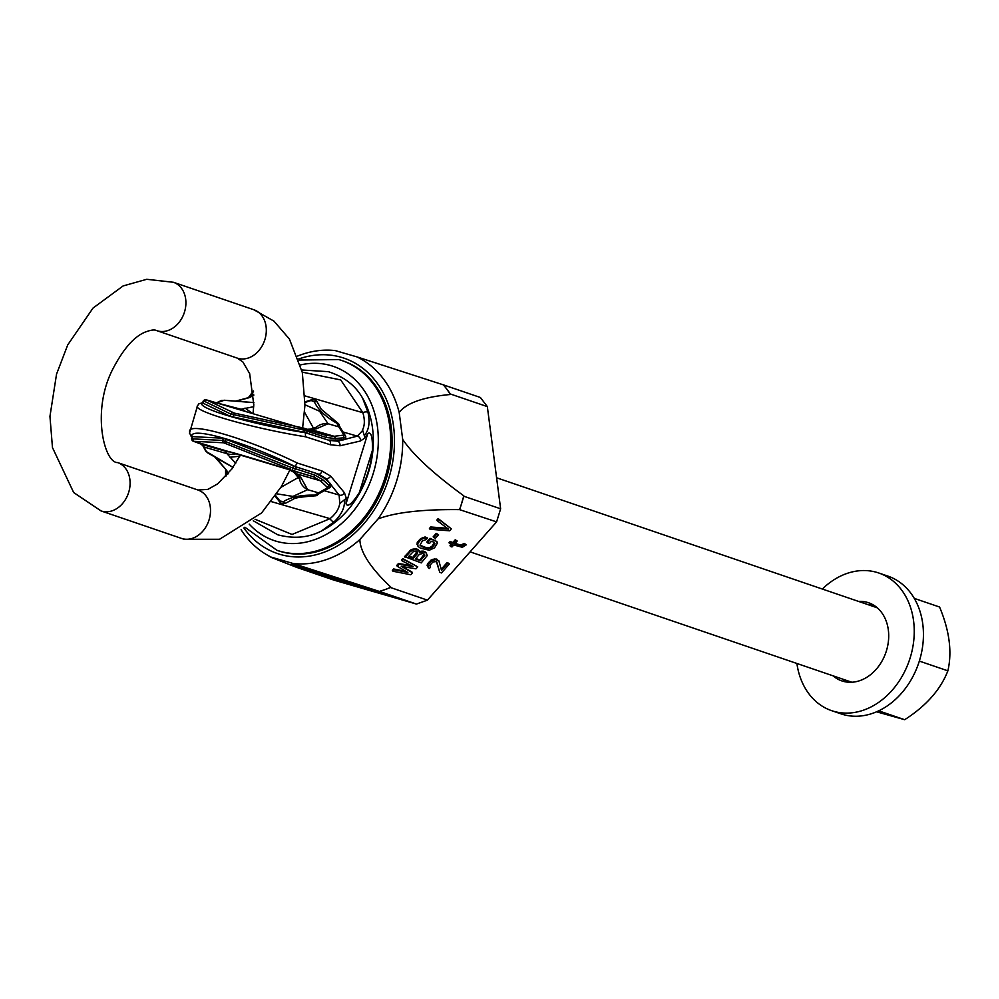 <?xml version="1.0" encoding="UTF-8"?>
<svg xmlns="http://www.w3.org/2000/svg" width="999" height="999" viewBox="0 0 999 999"><rect width="100%" height="100%" fill="white"/><g stroke="black" fill="none" stroke-linecap="round" stroke-linejoin="round"><path stroke-width="1.5" d="M297.215 567.544L334.003 580.144L416.458 604.07L427.435 600.137L496.59 521.878L500.636 508.803L487.337 406.618L480.394 397.49L443.319 384.84A120.929 95.142 108.9 0 1 447.102 389.498A120.929 95.142 108.9 0 1 450.624 394.468L443.643 384.94M459.827 509.315L463.823 495.854A120.929 95.142 108.9 0 1 461.85 502.784A120.929 95.142 -71.1 0 1 459.552 509.627L496.59 521.878M500.636 508.803L463.873 496.253M297.24 567.582L271.428 557.479L266.608 554.67A109.103 85.839 -71.1 0 0 271.316 557.167L293.044 563.473A109.103 85.839 -71.1 0 0 359.852 539.535C360.239 552.147 370.604 568.056 390.946 587.275L385.189 589.547A120.929 95.142 -71.1 0 0 390.946 587.275M379.37 591.42L385.189 589.547A120.929 95.142 -71.1 0 1 379.37 591.42L293.044 563.473M416.458 604.07L379.695 591.508M291.658 564.173L318.569 572.277L291.658 564.173M296.441 566.645L337.799 580.769L395.005 597.352L352.922 583.041L296.441 566.645M342.32 581.568L325.312 576.123L342.32 581.568M340.659 580.968L329.071 577.31L340.684 580.894M353.271 584.24L380.207 592.907L353.321 584.078M362.999 587.175L377.31 591.957L362.999 587.175M362.537 587.537L339.598 580.269L362.575 587.412M321.865 574.313L329.27 577.16L311.676 571.353L323.601 575.511L306.293 569.592L321.865 574.313M337.625 579.482L324.95 575.074L337.625 579.482M341.608 580.207L358.666 585.614L341.608 580.207M343.394 580.744L356.343 584.865L343.469 580.506M241.096 529.72A109.103 85.839 -71.1 0 0 266.608 554.67M450.624 394.468C423.588 396.965 406.443 402.959 399.188 412.475A109.103 85.839 108.9 0 0 356.993 356.905L443.319 384.84M297.677 356.044A109.103 85.839 108.9 0 1 335.264 350.599L356.993 356.905M225.637 469.767A109.103 85.839 -71.1 0 0 225.612 474.675L225.712 476.473M248.913 397.065A109.103 85.839 108.9 0 1 250.225 395.154L253.459 390.984M459.552 509.627C422.614 509.253 395.454 512.337 378.072 518.918A109.103 85.839 -71.1 0 0 396.628 480.969A109.103 85.839 108.9 0 0 402.684 439.398C413.174 454.945 433.554 473.763 463.823 495.854M487.337 406.618L450.574 394.068M402.684 439.398L399.188 412.475M298.713 358.978A103.209 81.194 108.9 0 1 388.723 478.496A103.209 81.194 108.9 0 1 322.128 552.934A103.209 81.194 108.9 0 1 243.843 527.947M359.852 539.535L378.072 518.918M427.435 600.137L390.671 587.574M406.131 571.453L393.643 568.955L392.332 570.441L392.932 571.228L410.751 574.75L412.5 572.764L411.9 571.977L402.347 566.533M412.5 572.764L401.248 566.358L415.996 568.818L417.732 566.845L402.797 558.591L401.498 560.064L402.085 560.864L413.099 566.545L399.038 564.31L397.29 566.283L407.867 572.477L394.23 569.742L392.932 571.228M411.163 565.546L398.439 563.523L396.69 565.496L397.29 566.283M419.155 550.624L416.383 548.763L411.213 549.575L404.545 556.618L421.228 562.899L427.21 555.619L426.348 553.071L423.826 551.885L419.78 552.435L418.344 550.024L413.711 549.725L410.377 551.473L405.144 557.405M426.348 553.071L423.226 551.098L419.63 551.423M436.938 541.583L430.057 538.336L426.785 542.032L427.385 542.819L429.433 543.518L431.393 541.296L434.14 542.232L434.977 543.806L432.48 547.127L428.459 548.651L421.74 546.678L420.005 545.117L422.465 540.821L426.261 539.547L427.572 538.061L423.401 538.249L420.417 540.122L417.707 543.693L418.007 546.366L420.442 548.164L429.308 550.224L434.528 547.839L437.437 543.044L435.789 540.871L430.656 539.123L427.385 542.819M434.353 542.395L431.88 546.341L429.333 547.727L426.273 547.652L420.079 545.229M427.572 538.061L425.05 536.938L419.817 539.335L417.107 542.907L418.007 546.366M438.536 534.74L436.226 533.366L433.166 536.825L433.766 537.612L435.477 538.199L438.536 534.74L436.825 534.153L433.766 537.612M451.336 528.821L438.149 518.593L436.838 520.079L437.437 520.866L448.401 529.108L431.318 527.772L430.02 529.258L449.587 530.806L451.336 528.821L438.736 519.38L437.437 520.866M447.302 528.284L430.731 526.985L429.42 528.471L430.02 529.258M449.338 564.048L447.627 563.461L441.521 570.379L438.848 560.789L435.427 559.615L431.63 560.889L427.922 565.097L428.234 567.769L429.383 568.481L430.469 567.245L429.857 565.434L432.904 561.975L436.401 561.55L439.772 572.352L441.483 572.939L449.338 564.048L448.738 563.261L447.028 562.674L441.246 569.218M438.848 560.789L434.84 558.828L431.031 560.102L427.322 564.298L428.234 567.769M436.788 561.962L439.772 572.352M466.358 544.792L464.985 544.318L460.964 545.841L454.807 543.743L457.205 541.021L455.844 540.559L453.446 543.269L450.699 542.332L449.612 543.568L452.347 544.505L450.599 546.478L451.973 546.952L453.721 544.979L462.362 547.29L466.358 544.792L464.385 543.531L460.377 545.054L455.207 543.294M457.205 541.021L455.244 539.772L452.847 542.482L450.099 541.545L449.013 542.782L449.612 543.568M451.361 544.168L450.012 545.691L450.599 546.478M417.07 551.66L412.699 557.467L408.903 556.168M424.25 554.108L419.88 559.927L415.746 558.516M393.643 568.955L394.23 569.742M398.439 563.523L399.038 564.31M402.797 558.591L403.396 559.378L402.085 560.864M417.732 566.845L403.396 559.378M408.504 556.618L413.648 551.311L417.507 551.985L417.445 553.571L413.299 558.254L408.504 556.618M422.852 553.483L424.937 555.169L420.479 560.714L415.347 558.953L419.493 554.27L422.852 553.483M419.955 551.273L420.554 552.06M421.978 550.998L422.577 551.785M423.226 551.098L423.826 551.885M424.937 551.685L425.537 552.472M409.777 550.686L410.377 551.473M411.213 549.575L411.813 550.362M413.111 548.938L413.711 549.725M415.134 548.663L415.734 549.45M416.383 548.763L416.983 549.55M417.757 549.238L418.344 550.024M412.699 557.467L413.299 558.254M416.845 552.784L417.445 553.571M417.157 551.923L417.757 552.709M419.88 559.927L420.479 560.714M424.026 555.232L424.625 556.018M424.338 554.37L424.937 555.169M435.189 540.084L435.789 540.871M430.057 538.336L430.656 539.123M416.92 544.13L417.52 544.917M417.107 542.907L417.707 543.693M417.857 541.558L418.456 542.345M419.817 539.335L420.417 540.122M421.253 538.211L421.853 538.998M422.802 537.462L423.401 538.249M425.05 536.938L425.649 537.724M421.141 545.891L421.74 546.678M426.273 547.652L426.873 548.439M427.872 547.864L428.459 548.651M429.333 547.727L429.932 548.513M430.669 547.215L431.268 548.001M431.88 546.341L432.48 547.127M433.841 544.13L434.44 544.917M434.378 543.019L434.977 543.806M436.226 533.366L436.825 534.153M438.149 518.593L438.736 519.38M430.731 526.985L431.318 527.772M427.135 565.521L427.734 566.308M427.322 564.298L427.922 565.097M428.509 562.462L429.108 563.249M429.383 561.475L429.982 562.262M431.031 560.102L431.63 560.889M432.592 559.353L433.191 560.139M434.84 558.828L435.427 559.615M436.426 559.053L437.025 559.84M437.1 559.29L437.699 560.077M447.028 562.674L447.627 563.461M464.385 543.531L464.985 544.318M462.949 544.655L463.548 545.442M450.099 541.545L450.699 542.332M452.847 542.482L453.446 543.269M455.244 539.772L455.844 540.559M460.377 545.054L460.964 545.841M461.613 545.154L462.212 545.953M360.726 586.401L360.939 585.701M362.649 586.975L362.849 586.351M358.666 585.614L358.853 584.989M189.648 431.818C187.025 420.916 247.203 438.374 297.365 463.074A86.526 1.961 17.2 0 1 322.053 471.029L330.681 476.136L344.468 492.794L346.253 498.089L346.054 503.771L367.819 433.441L364.847 437.999L360.502 440.971L340.085 445.766L330.194 444.742A3.934 2.348 -71.8 0 0 329.158 440.372A3.934 2.348 -71.8 0 0 329.096 440.359A82.592 1.873 -162.8 0 0 306.381 433.029L305.369 432.717L306.381 433.029M232.954 417.082L234.328 413.111L206.481 399.925L203.546 401.086L202.922 403.109L230.182 416.271L306.73 432.879L305.369 432.717L305.507 436.775C250.424 427.972 190.247 410.502 197.79 405.519M192.12 436.838L189.473 433.254M232.967 467.42L207.842 452.972L205.557 450.861L203.209 446.278A1.961 1.711 -27.2 0 0 204.021 447.003L201.336 444.218L194.068 441.333L313.099 476.648L320.429 480.781L297.527 474.138L301.161 477.984L307.642 489.685A15.734 14.773 176 0 1 299.613 479.083M201.111 444.13A1.961 1.836 -69.4 0 0 201.336 444.218L225.512 451.236A15.734 15.447 -66 0 0 229.92 451.898M191.858 436.588C189.31 425.699 247.015 442.457 294.917 466.483L297.365 463.074M194.068 441.333L223.639 442.782L290.322 469.23L290.697 467.27L292.794 467.919L293.419 465.884L295.929 466.833A82.592 1.873 17.2 0 1 318.631 474.163L326.111 478.633L339.123 495.017L339.772 503.146C339.148 508.591 335.914 513.761 330.057 518.656A3.934 1.898 47.9 0 0 333.966 521.977C341.358 514.86 344.855 507.742 344.455 500.649M293.419 465.884L223.376 438.249L192.545 436.625L191.92 438.648A1.961 1.798 104.3 0 0 193.044 441.071M322.053 471.029A3.934 2.348 108.2 0 1 318.631 474.163L295.929 466.833M292.532 469.942L292.794 467.919L295.604 468.806L314.772 475.062L322.465 479.458A1.961 1.049 131 0 1 320.429 480.781L327.684 487.662L314.635 495.142C301.198 494.83 290.809 497.002 283.454 501.66L279.97 501.011L275.637 495.616M315.821 473.339L324.026 478.022L329.882 483.116L331.094 484.902L330.444 486.6A1.961 1.848 -119.2 0 1 329.583 487.749L320.342 492.907A1.961 1.848 -119.2 0 1 318.444 492.832L307.642 489.685L292.944 496.403L276.835 493.831M322.465 479.458L330.444 486.6M221.728 460.964L218.506 460.027A3.934 2.198 131.7 0 1 217.732 459.665M214.76 456.943L226.548 470.292L215.772 457.53M226.548 470.292L228.459 473.339M235.714 463.286L226.923 453.658A15.734 12.725 -35.4 0 0 236.413 453.658M205.557 450.861A1.961 1.711 -27.2 0 0 206.368 451.585L204.021 447.003L226.923 453.658L225.512 451.236A47.19 1.074 17.2 0 1 242.282 455.332A47.19 1.074 17.2 0 1 288.923 469.63L297.527 474.138A15.734 10.077 134.6 0 1 293.993 472.29L299.762 479.383L299.463 477.747M314.772 475.062A1.961 1.124 108.1 0 1 313.099 476.648L288.923 469.63A15.734 6.556 107.8 0 1 288.761 469.58L288.761 469.58A15.734 6.556 107.8 0 1 288.611 469.53M298.514 477.385L280.931 487.337M317.495 495.117A1.961 1.748 -134.1 0 1 315.047 495.017M316.508 495.529A1.961 1.536 -90.4 0 1 315.809 495.779M320.342 492.907L315.771 495.779A1.961 1.536 -90.4 0 1 314.635 495.142M285.589 503.184A1.961 1.211 -121.2 0 1 285.339 503.434L285.339 503.434A1.961 1.211 -121.2 0 1 283.054 501.898L279.97 501.011A1.961 0.737 -35 0 0 279.62 501.985L279.245 501.386A1.961 0.624 -31.1 0 1 279.658 500.549M193.706 441.196L192.795 438.873L222.702 440.459L290.697 467.27M304.558 412.212L313.449 428.184M239.685 409.54L253.696 406.693M304.957 404.745L319.58 411.238L328.047 423.751L316.396 428.746L311.288 429.645A15.734 10.315 -98.2 0 0 307.817 429.27L307.817 429.27A15.734 10.315 -98.2 0 0 307.804 429.27L307.48 429.308M216.833 402.909L240.697 409.165A15.734 12.962 72.8 0 1 245.055 411.101M345.642 437.537A1.961 1.873 148 0 0 345.479 435.926L345.716 437.662L335.14 438.499A1.961 1.074 -95 0 0 334.203 436.301L311.288 429.645L308.728 429.72M316.958 401.785A1.961 1.261 154.2 0 0 316.87 401.448L321.316 409.29L338.087 423.351L340.372 427.734A1.961 1.873 148 0 0 338.848 426.885L343.968 435.064L334.203 436.301L325.886 435.327L206.868 400.012M335.14 438.499L326.398 437.512A1.961 1.124 -71.9 0 0 325.924 435.339L325.949 435.352M328.384 440.122L343.256 439.922L343.943 437.724A1.961 1.074 -95 0 0 343.007 435.527M305.369 432.717C252.522 424.662 194.805 407.929 202.31 402.822L202.66 402.784M189.473 433.204L197.452 406.056L198.739 403.921L202.31 402.822M216.433 402.797L216.808 402.634A1.961 1.748 65 0 1 217.782 402.522L224.163 400.299L253.871 402.634M343.256 439.922L345.229 439.26M340.085 445.766A3.934 2.66 -98.9 0 0 337.699 441.196L329.096 440.359M360.502 440.971A3.934 3.447 -112.9 0 0 357.342 436.138L337.699 441.196L335.602 440.596M364.935 437.724L362.712 430.432L357.342 436.138L343.019 431.98M253.771 395.279L249.475 397.577L236.738 401.136A3.934 2.26 -95.7 0 0 235.989 401.024L235.19 401.111M362.712 430.432L362.325 430.319C364.797 425.724 364.985 419.842 362.862 412.699A3.934 2.035 -14.2 0 1 367.944 412.212L362.575 398.114A86.526 68.069 108.9 0 1 321.441 530.993C308.454 537.749 293.893 539.023 277.784 534.802L253.284 520.779M305.007 402.485L311.076 400.499L314.36 401.81C317.894 409.49 325.399 416.645 336.888 423.251L338.848 426.885L328.047 423.751A15.734 14.985 -138.6 0 0 316.258 427.297M311.301 399.575A1.961 0.687 68.6 0 0 311.076 400.499L314.173 401.398A1.961 1.261 154.2 0 1 316.87 401.448L314.41 399.3L311.301 399.575L310.564 400.699M338.087 423.351A1.961 1.548 121.7 0 0 336.888 423.251M339.21 424.8A1.961 1.786 165.8 0 0 337.163 423.551M249.088 397.465L236.039 401.024M306.144 432.954L329.208 440.397M340.159 503.259L346.166 498.376M321.441 530.993L333.966 521.977M367.819 433.441C371.153 431.481 372.702 437.1 372.44 450.287A86.526 68.069 -71.1 0 1 359.34 492.619C352.06 503.771 347.627 507.48 346.054 503.771M364.81 434.915C369.043 429.582 370.092 422.015 367.944 412.212M301.785 369.98L328.284 371.665C344.131 376.735 355.557 385.552 362.575 398.114M299.063 360.052L338.786 359.553L343.119 360.951A100.287 78.896 -71.1 0 1 385.951 479.607A100.287 78.896 -71.1 0 1 281.056 551.635A100.287 78.896 108.9 0 1 278.296 550.761L276.898 550.287A100.287 78.896 108.9 0 0 279.658 551.161A100.287 78.896 -71.1 0 0 384.553 479.133A100.287 78.896 -71.1 0 0 341.72 360.477A100.287 78.896 -71.1 0 0 338.961 359.603M344.468 492.794A3.934 3.384 150.7 0 1 339.123 495.017L324.275 490.709M330.681 476.136A3.934 2.597 135.4 0 1 326.111 478.633L324.026 478.022M234.328 413.111L303.097 427.959L302.322 429.72L230.869 414.073A1.961 1.798 -64.2 0 1 232.942 412.712M822.327 589.048A72.752 57.243 108.9 0 1 878.708 572.976A72.752 57.243 108.9 0 1 910.189 657.779A72.752 57.243 108.9 0 1 831.68 710.676A72.752 57.243 108.9 0 1 796.902 663.473M833.104 675.836A41.296 32.492 -71.1 0 0 841.845 680.906A41.296 32.492 -71.1 0 0 886.4 650.886A41.296 32.492 -71.1 0 0 868.543 602.747A41.296 32.492 -71.1 0 0 858.528 601.41M842.294 678.983A41.296 32.492 -71.1 0 0 846.59 682.03M872.976 604.757A41.296 32.492 -71.1 0 0 867.719 604.545M878.708 572.976L887.899 576.111A72.752 57.243 108.9 0 1 919.38 660.926A72.752 57.243 108.9 0 1 840.858 713.81L831.68 710.676M870.504 605.494A40.31 31.718 108.9 0 1 875.199 606.168M849.212 682.267A40.31 31.718 108.9 0 1 845.079 679.932M914.26 598.376L939.572 607.03C949.487 630.744 952.247 652.01 947.876 670.829C940.621 689.572 926.223 705.856 904.682 719.705L876.598 711.8M878.72 710.838L904.682 719.705M919.33 661.088L947.876 670.829M330.194 444.742A86.526 1.961 -162.8 0 0 305.507 436.775M203.209 446.278L201.224 444.18L192.894 441.058A1.961 1.836 -69.4 0 0 192.994 441.096M191.82 438.686L192.795 438.873M327.185 486.65A1.961 1.049 131 0 0 329.208 485.314L329.882 483.116M293.943 470.379A1.961 1.124 108.1 0 0 295.604 468.806L296.116 467.17M255.045 519.243L292.058 534.453L330.057 518.656L271.303 501.598M233.017 467.357L206.368 451.585M229.807 457.28L239.785 456.193M301.161 477.984L296.803 475.274M315.771 495.779C301.885 496.79 294.493 497.889 293.594 499.075L285.914 503.046A1.961 1.174 -127.3 0 1 283.454 501.66M279.633 501.523A1.961 0.624 -31.1 0 1 279.245 501.386L275.225 496.216M329.57 487.749A1.961 1.848 -119.2 0 1 327.684 487.662M225.025 443.181L226.149 439.061M223.639 442.782A1.961 1.786 93 0 1 222.702 440.459L223.376 438.249M245.055 408.042L251.885 413.087M316.396 428.746L307.817 429.27M326.398 437.512L307.23 431.243A1.961 1.124 -71.9 0 0 306.755 429.071L303.034 427.922M306.73 432.879L307.23 431.243L304.42 430.357L305.307 428.621M303.783 432.38L304.42 430.357L302.322 429.72M216.808 402.634L221.216 400.587A1.961 1.748 65 0 1 222.19 400.462M221.216 400.587L224.163 400.299M236.226 401.186L237.163 401.261M302.26 372.152L340.709 379.92L362.862 412.699L304.957 395.891M311.076 400.012L305.02 401.798M317.133 402.073A1.961 1.236 160.5 0 0 314.36 401.81M340.372 427.734L345.479 435.926A1.961 1.873 148 0 0 343.968 435.064M300.512 364.91A91.995 72.378 108.9 0 1 330.831 365.584A91.995 72.378 -71.1 0 1 373.176 473.626A91.995 72.378 -71.1 0 1 276.448 541.296A91.995 72.378 108.9 0 1 249.188 524.1M359.34 492.619L372.44 450.287M206.556 399.937L205.831 399.75A1.961 1.798 -75.7 0 0 205.744 399.725L203.546 401.086A1.961 1.798 -75.7 0 1 205.744 399.725L206.618 399.95M230.182 416.271L230.869 414.073L204.42 401.311M156.718 330.607A25.562 20.117 -71.1 0 0 156.893 330.669L156.431 330.519C154.408 329.433 150.487 330.02 144.68 332.292C133.854 336.963 123.339 349.038 113.112 368.506C91.046 410.414 104.208 463.024 117.607 462.574A25.562 20.117 108.9 0 1 128.534 492.819A25.562 20.117 108.9 0 1 101.798 511.176A25.562 20.117 108.9 0 1 101.086 510.951L181.493 538.411A25.562 20.117 108.9 0 0 182.205 538.636A25.562 20.117 108.9 0 0 208.941 520.279A25.562 20.117 108.9 0 0 198.027 490.034L207.942 489.36L217.657 483.853L231.855 468.981L240.509 454.82M253.084 413.424L253.796 404.732L249.663 373.614L242.882 361.963L237.3 358.129L156.893 330.669A25.562 20.117 -71.1 0 0 157.605 330.894A25.562 20.117 -71.1 0 0 184.34 312.525A25.562 20.117 -71.1 0 0 173.426 282.28L146.728 279.295L123.114 285.939L93.007 308.092L67.732 344.905L56.543 374.126L49.95 416.383L52.472 447.589L73.664 492.532L101.086 510.951M237.3 358.129A25.562 20.117 -71.1 0 0 238.012 358.354A25.562 20.117 -71.1 0 0 264.747 339.997A25.562 20.117 -71.1 0 0 253.833 309.74L173.426 282.28M496.59 477.784L877.272 607.804M470.092 551.86L851.847 682.242M190.959 436.051L191.97 436.688M192.894 441.058L191.583 438.573L192.145 436.763M227.947 451.373L288.761 469.58L293.993 472.29M285.914 503.046L282.18 503.933L279.62 501.985M329.583 487.749L330.594 486.501M325.924 435.339L306.755 429.071M345.204 439.298L345.716 437.662M316.633 427.122L311.875 428.559M224.163 400.237L253.871 402.572M225.762 469.88L227.809 474.113M253.721 394.28L248.289 397.39M253.509 391.533L249.45 396.765M226.086 470.492L226.311 475.824M244.905 527.222L276.898 550.287M202.647 402.834L203.209 401.024M181.493 538.411L184.241 539.285L219.53 539.285L261.613 512.924L281.393 486.55L289.897 469.98M302.635 427.809L304.945 405.257L302.322 372.502L289.423 339.061L273.988 321.154L253.833 309.74M117.607 462.574L198.027 490.034"/></g></svg>
